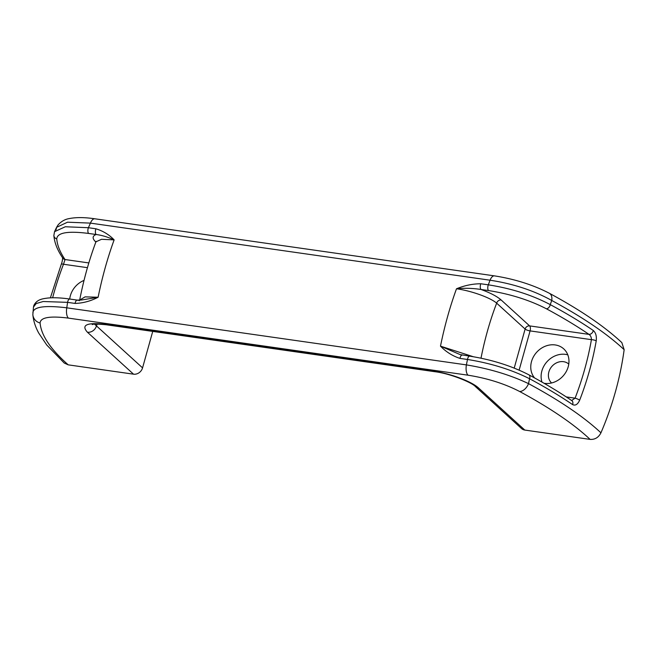 <?xml version="1.0" encoding="UTF-8"?>
<svg xmlns="http://www.w3.org/2000/svg" width="657" height="657" viewBox="0 0 657 657"><rect width="100%" height="100%" fill="white"/><g stroke="black" fill="none" stroke-linecap="round" stroke-linejoin="round"><path stroke-width="0.99" d="M68.221 364.849L64.255 363.05L46.762 345.024L38.763 333.124C35.412 327.063 33.441 320.92 32.85 314.687A9.822 9.453 -4.8 0 0 40.085 323.006C41.161 335.267 50.54 349.212 68.221 364.849L133.535 374.178A7.859 6.767 -47.7 0 0 142.561 367.863L152.736 331.407M546.427 308.798A3.926 2.505 118.3 0 0 550.254 304.626C532.154 295.059 511.516 288.464 488.323 284.834L490.032 280.202L90.42 223.117L67.54 222.189L56.584 227.322L58.062 224.94C61.265 221.368 65.027 219.241 69.346 218.567C76.179 217.212 84.671 217.286 94.813 218.789L494.425 275.866C514.85 279.085 533.156 284.883 549.334 293.26C580.394 310.005 604.563 326.455 621.842 342.617L624.15 349.696C607.273 333.871 583.137 317.462 551.74 300.479L550.254 304.626C566.4 313.315 580.739 321.938 593.271 330.487A3.926 3.022 124.3 0 1 588.968 334.372C576.575 325.913 562.392 317.388 546.427 308.798C529.55 300.093 510.259 294.016 488.545 290.558L481.031 289.482A3.926 1.725 -81.9 0 1 480.809 283.767C472.72 283.783 464.614 285.458 456.5 288.776A196.443 86.338 98.1 0 0 440.486 346.149L473.254 356.702M600.941 432.815C598.56 437.496 594.946 439.689 590.117 439.393C573.618 423.929 550.131 407.964 519.654 391.506A9.822 6.274 118.3 0 0 528.524 383.639C510.292 374.966 489.58 368.717 466.388 364.89L467.488 359.469C490.689 363.206 511.384 369.62 529.558 378.736A3.926 2.505 -61.7 0 0 528.885 374.827C544.957 383.474 559.255 392.065 571.779 400.614L571.779 400.614A3.926 3.022 124.3 0 1 572.584 404.589C560.051 396.031 545.704 387.416 529.558 378.736L528.524 383.639C559.83 400.524 583.966 416.916 600.941 432.815A306.449 263.769 -47.7 0 0 624.15 349.696M133.535 374.178L87.422 332.22C80.934 324.985 86.864 322.341 105.219 324.287L433.612 371.197C450.636 373.513 471.972 381.66 478.698 388.106A7.859 6.767 132.3 0 1 475.454 386.603L521.568 428.561A7.859 6.767 -47.7 0 0 524.812 430.064L590.117 439.393M95.93 242.121C92.136 238.581 92.21 236.044 96.144 234.508A3.926 1.725 -81.9 0 1 95.93 228.792C103.108 230.993 109.177 234.689 114.129 239.879L101.531 239.304L95.947 241.801C89.114 260.106 83.685 279.537 79.678 300.068L85.09 296.865L98.115 297.243C90.625 301.136 82.946 303.189 75.087 303.427L67.572 302.351L66.776 307.813A9.822 4.32 98.1 0 0 68.41 318.111L468.022 375.188A9.822 4.32 98.1 0 1 466.388 364.89L66.776 307.813C44.569 305.135 33.277 306.811 32.883 312.839M33.482 307.033L33.811 305.571C36.825 299.165 43.173 298.705 47.55 298.073C53.603 297.457 61.011 297.777 69.79 299.034A3.926 1.725 -81.9 0 0 67.572 302.351L43.19 301.514L36.225 303.542L33.482 307.033L32.85 314.687M549.334 293.26A9.822 6.274 118.3 0 1 551.74 300.479C533.862 290.542 513.298 283.775 490.032 280.202A9.822 4.32 98.1 0 1 494.425 275.866M459.974 358.402C452.558 355.987 446.062 351.906 440.486 346.149L460.081 354.566L469.698 356.151A3.926 1.725 -81.9 0 0 467.488 359.469L459.974 358.402A3.926 1.725 -81.9 0 1 462.183 355.084M94.813 218.789A9.822 4.32 98.1 0 0 90.42 223.117L88.416 227.716L65.314 226.755L54.539 231.666L56.584 227.322L56.1 229.687M95.947 241.801L96.185 241.349M572.584 404.589C575.335 405.927 577.692 404.457 579.671 400.187A3.926 0.821 -158.9 0 0 575.089 398.175L571.631 400.507M501.184 300.011A3.926 3.384 -47.7 0 0 496.667 303.164C490.615 297.81 471.562 290.821 456.5 288.776C464.532 287.955 472.703 288.193 481.031 289.482C490.434 292.923 497.152 296.43 501.184 300.011L529.624 325.897L588.968 334.372C590.594 335.472 591.415 337.238 591.423 339.661A3.926 1.183 10 0 1 596.219 340.909C596.761 336.146 595.776 332.672 593.271 330.487M95.93 228.792L88.416 227.716A3.926 1.725 -81.9 0 0 88.629 233.44L96.144 234.508C101.687 235.198 107.691 236.98 114.129 239.879A196.443 86.338 -81.9 0 0 98.115 297.243L81.903 299.945L77.296 300.109A3.926 1.725 -81.9 0 0 75.087 303.427M56.757 238.861C57.241 245.233 60.001 252.124 65.035 259.531A3.926 3.63 145.8 0 1 62.801 258.086L62.801 258.086C57.455 250.301 54.474 242.77 53.866 235.493A3.926 3.778 175.7 0 0 56.757 238.861C57.266 232.619 67.885 230.804 88.629 233.44M77.764 300.339L81.903 299.945M94.6 324.172L96.456 325.905A223.938 98.427 98.1 0 0 97.17 324.049M87.422 332.22A7.859 6.767 -47.7 0 0 96.456 325.905L142.561 367.863M69.724 299.025A20.63 17.755 132.3 0 1 84.039 280.399M567.796 354.837A20.63 17.755 -47.7 0 0 547.404 361.276A20.63 17.755 -47.7 0 0 542 382.095M534.552 377.915A20.63 17.755 132.3 0 1 537.557 351.331A20.63 17.755 132.3 0 1 563.747 348.892A20.63 17.755 132.3 0 1 566.17 371.69A20.63 17.755 132.3 0 1 544.505 383.343A20.63 17.755 132.3 0 1 544.053 383.277M551.584 382.974A12.77 10.988 132.3 0 1 548.866 371.944A12.77 10.988 132.3 0 1 557.415 362.467A12.77 10.988 132.3 0 1 568.773 364.085M62.555 257.593C62.776 258.39 62.128 262.562 61.306 264.18A3.926 0.821 21.1 0 1 63.491 264.254L65.035 259.531L88.835 262.931M488.545 290.558A3.926 1.725 98.1 0 1 488.323 284.834L480.809 283.767M519.654 391.506C504.642 383.721 487.428 378.284 468.022 375.188M478.698 388.106L524.812 430.064M68.41 318.111C49.891 315.771 40.455 317.405 40.085 323.006M596.219 340.909A302.392 260.287 132.3 0 1 579.671 400.187M566.252 396.91L575.089 398.175A298.516 256.944 -47.7 0 0 591.423 339.661L530.084 330.898A3.926 1.725 98.1 0 0 529.624 325.897A3.926 3.384 -47.7 0 0 525.115 329.05L496.667 303.164A165.014 72.525 98.1 0 0 481.006 358.164M105.219 324.287A7.859 3.457 98.1 0 0 106.147 324.755L434.548 371.665C450.16 373.439 472.194 382.661 475.454 386.603M433.612 371.197A7.859 3.457 98.1 0 0 434.548 371.665M514.209 368.092L525.115 329.05A3.926 1.01 -164.4 0 0 530.084 330.898L519.129 370.129M87.438 267.67L63.491 264.254A298.516 256.944 -47.7 0 0 52.634 297.777M79.678 300.068L79.341 300.75M69.79 299.034L77.296 300.109M92.243 324.624C92.883 323.885 97.515 323.926 106.147 324.755M528.885 374.827C511.516 365.867 491.789 359.65 469.698 356.151M54.531 231.666L53.866 235.493M61.306 264.18L50.384 297.851"/></g></svg>
